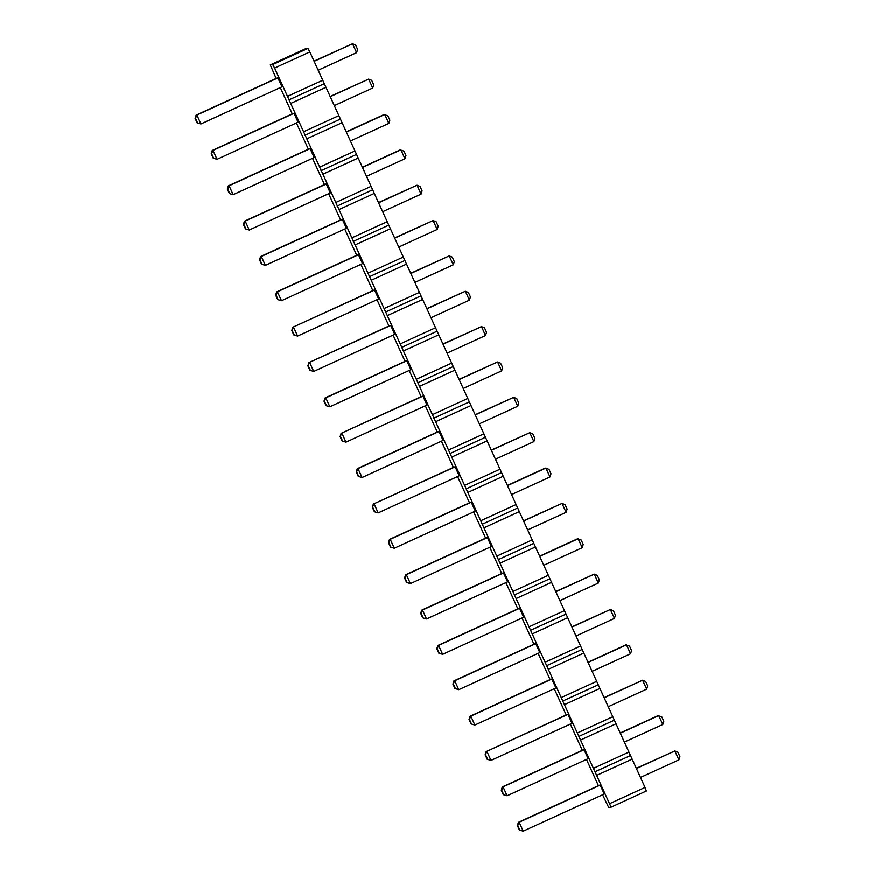 <?xml version="1.0" encoding="UTF-8"?>
<svg xmlns="http://www.w3.org/2000/svg" width="875" height="875" viewBox="0 0 875 875"><rect width="100%" height="100%" fill="white"/><g stroke="black" fill="none" stroke-linecap="round" stroke-linejoin="round"><path stroke-width="1.31" d="M609.798 803.589L645.039 787.456L646.352 791.033L611.1 807.166L274.608 68.075L272.694 64.586L270.277 64.914L276.139 78.477M602.591 794.806L608.694 807.494L611.1 807.166M645.039 787.456L632.144 759.161L596.903 775.294M632.144 759.161L309.848 51.942L307.934 48.453L305.517 48.781L270.277 64.914M280.295 87.587L292.25 113.837M296.406 122.948L308.372 149.198M312.528 158.309L324.483 184.559M328.639 193.67L340.605 219.92M344.75 229.031L356.716 255.281M360.872 264.392L372.827 290.642M376.983 299.753L388.948 326.003M393.094 335.114L405.059 361.364M409.216 370.475L421.17 396.725M425.327 405.836L437.292 432.086M441.438 441.197L453.403 467.447M457.559 476.558L469.514 502.808M473.67 511.919L485.636 538.169M489.792 547.28L501.747 573.53M505.903 582.641L517.869 608.891M522.014 618.002L533.98 644.252M538.136 653.363L550.091 679.613M554.247 688.723L566.212 714.973M570.358 724.084L582.323 750.334M586.48 759.445L598.434 785.695M244.442 221.2L325.478 184.111L326.233 184.002L330.302 192.916L249.266 230.016L245.459 228.878L249.266 230.016L245.208 221.102L244.442 221.2L243.436 224.427L245.459 228.878M341.589 219.472L342.355 219.363L346.413 228.277L265.377 265.377L261.57 264.239L259.547 259.788L260.564 256.561L341.589 219.472M357.711 254.833L358.466 254.723L362.523 263.637L281.498 300.737L277.692 299.6L275.658 295.148L276.675 291.922L357.711 254.833M389.933 325.555L390.698 325.445L394.756 334.359L313.72 371.459L309.925 370.322L307.891 365.87L308.908 362.644L389.933 325.555M373.822 290.194L374.577 290.084L378.645 298.998L297.609 336.098L293.803 334.961L291.78 330.509L292.786 327.283L373.822 290.194M389.484 539.448L470.509 502.359L471.275 502.25L475.333 511.164L394.297 548.264L390.491 547.127L394.297 548.264L390.239 539.35L389.484 539.448L388.467 542.675L390.491 547.127M454.398 466.998L455.153 466.889L459.222 475.803L378.186 512.903L374.38 511.766L372.345 507.314L373.363 504.087L454.398 466.998M422.166 396.277L422.931 396.167L426.989 405.081L345.953 442.181L342.147 441.044L340.123 436.592L341.13 433.366L422.166 396.277M438.277 431.637L439.042 431.528L443.1 440.442L362.075 477.542L358.269 476.405L356.234 471.953L357.252 468.727L438.277 431.637M406.055 360.916L406.809 360.806L410.867 369.72L329.842 406.82L326.036 405.683L324.002 401.231L325.019 398.005L406.055 360.916M502.283 786.975L583.319 749.886L584.073 749.777L588.131 758.691L507.106 795.791L503.3 794.653L507.106 795.791L503.048 786.877L502.283 786.975L501.266 790.202L503.3 794.653M470.05 716.253L551.086 679.164L551.841 679.055L555.909 687.969L474.873 725.069L471.067 723.931L474.873 725.069L470.816 716.155L470.05 716.253L469.044 719.48L471.067 723.931M567.197 714.525L567.962 714.416L572.02 723.33L490.984 760.43L487.189 759.292L485.155 754.841L486.172 751.614L567.197 714.525M534.975 643.803L535.73 643.694L539.788 652.608L458.762 689.708L454.956 688.57L452.922 684.119L453.939 680.892L534.975 643.803M518.853 608.442L519.619 608.333L523.677 617.247L442.641 654.347L438.834 653.209L436.811 648.758L437.828 645.531L518.853 608.442M486.631 537.72L487.386 537.611L491.444 546.525L410.419 583.625L406.613 582.487L404.578 578.036L405.595 574.809L486.631 537.72M421.706 610.17L502.742 573.081L503.497 572.972L507.566 581.886L426.53 618.986L422.723 617.848L426.53 618.986L422.472 610.072L421.706 610.17L420.7 613.397L422.723 617.848M228.331 185.839L309.367 148.75L310.122 148.641L314.18 157.555L233.155 194.655L229.348 193.517L233.155 194.655L229.086 185.741L228.331 185.839L227.314 189.066L229.348 193.517M599.43 785.247L600.195 785.138L604.253 794.052L523.217 831.152L519.411 830.014L517.388 825.562L518.394 822.336L599.43 785.247M293.245 113.389L294.011 113.28L298.069 122.194L217.033 159.294L213.227 158.156L211.203 153.705L212.22 150.478L293.245 113.389M277.134 78.028L277.889 77.919L281.958 86.833L200.922 123.933L197.116 122.795L195.081 118.344L196.098 115.117L277.134 78.028M630.23 755.672L594.989 771.805M628.928 752.095L593.677 768.228M616.033 723.8L580.792 739.933M614.119 720.311L578.878 736.444M612.806 716.734L577.566 732.867M599.911 688.439L564.67 704.572M598.008 684.95L562.756 701.083M596.695 681.373L561.455 697.506M583.8 653.078L548.559 669.211M581.886 649.589L546.645 665.722M580.573 646.012L545.333 662.145M567.689 617.717L532.448 633.85M565.775 614.228L530.534 630.361M564.463 610.652L529.222 626.784M551.567 582.356L516.327 598.489M549.653 578.867L514.413 595M548.352 575.291L513.1 591.423M535.456 546.995L500.216 563.128M533.542 543.506L498.302 559.639M532.23 539.93L496.989 556.062M519.345 511.634L484.094 527.767M517.431 508.145L482.18 524.278M516.119 504.569L480.878 520.702M503.223 476.273L467.983 492.406M501.309 472.784L466.069 488.917M500.008 469.208L464.756 485.341M487.113 440.913L451.872 457.045M485.198 437.423L449.958 453.556M483.886 433.847L448.645 449.98M471.002 405.552L435.75 421.684M469.087 402.062L433.836 418.195M467.775 398.486L432.534 414.619M454.88 370.191L419.639 386.323M452.966 366.702L417.725 382.834M451.664 363.125L416.413 379.258M438.769 334.83L403.528 350.962M436.855 331.341L401.614 347.473M435.542 327.764L400.302 343.897M422.647 299.469L387.406 315.602M420.744 295.98L385.492 312.113M419.431 292.403L384.191 308.536M406.536 264.108L371.295 280.241M404.622 260.619L369.381 276.752M403.309 257.042L368.069 273.175M390.425 228.747L355.184 244.88M388.511 225.258L353.27 241.391M387.198 221.681L351.958 237.814M374.303 193.386L339.062 209.519M372.389 189.897L337.148 206.03M371.087 186.32L335.836 202.453M358.192 158.025L322.952 174.158M356.278 154.536L321.037 170.669M354.966 150.959L319.725 167.092M342.081 122.664L306.83 138.797M340.167 119.175L304.916 135.308M338.855 115.598L303.614 131.731M325.959 87.303L290.719 103.436M324.045 83.814L288.805 99.947M322.744 80.237L287.492 96.37M309.848 51.942L274.608 68.075M307.934 48.453L272.694 64.586M362.469 167.42L400.881 149.833L404.95 158.747L366.527 176.323M404.95 158.747L405.956 155.52L403.933 151.069L400.127 149.931L362.381 167.213M378.591 202.781L417.003 185.194L378.492 202.573M421.061 194.108L422.078 190.881L420.044 186.43L417.003 185.194L421.061 194.108L382.648 211.684M394.702 238.142L433.114 220.555L394.614 237.934M437.172 229.469L438.189 226.242L436.166 221.791L433.114 220.555L437.172 229.469L398.759 247.045M426.934 308.864L465.347 291.277L426.836 308.656M469.405 300.191L470.422 296.964L468.387 292.512L465.347 291.277L469.405 300.191L430.992 317.767M410.812 273.503L449.225 255.916L410.725 273.295M453.294 264.83L454.3 261.603L452.277 257.152L449.225 255.916L453.294 264.83L414.881 282.406M507.5 485.669L545.923 468.081L549.981 476.995L511.569 494.572M549.981 476.995L550.998 473.769L548.964 469.317L545.158 468.18L507.413 485.461M491.389 450.308L529.802 432.72L491.302 450.1M533.87 441.634L534.877 438.408L532.853 433.956L529.802 432.72L533.87 441.634L495.447 459.211M459.156 379.586L497.58 361.998L459.069 379.378M501.637 370.913L502.655 367.686L500.62 363.234L497.58 361.998L501.637 370.913L463.225 388.489M475.278 414.947L513.691 397.359L475.18 414.739M517.748 406.273L518.766 403.047L516.731 398.595L513.691 397.359L517.748 406.273L479.336 423.85M443.045 344.225L481.458 326.637L442.958 344.017M485.516 335.552L486.533 332.325L484.509 327.873L481.458 326.637L485.516 335.552L447.103 353.128M620.309 733.195L658.722 715.608L662.78 724.522L624.367 742.098M662.78 724.522L663.797 721.295L661.773 716.844L657.967 715.706L620.222 732.987M588.077 662.473L626.489 644.886L630.558 653.8L592.145 671.377M630.558 653.8L631.564 650.573L629.541 646.122L625.734 644.984L587.989 662.266M604.198 697.834L642.611 680.247L604.1 697.627M646.669 689.161L647.686 685.934L645.652 681.483L642.611 680.247L646.669 689.161L608.256 706.737M571.966 627.113L610.378 609.525L571.878 626.905M614.436 618.439L615.453 615.212L613.43 610.761L610.378 609.525L614.436 618.439L576.023 636.016M555.855 591.752L594.267 574.164L555.756 591.544M598.325 583.078L599.342 579.852L597.308 575.4L594.267 574.164L598.325 583.078L559.913 600.655M523.622 521.03L562.034 503.442L523.523 520.822M566.092 512.356L567.109 509.13L565.075 504.678L562.034 503.442L566.092 512.356L527.68 529.933M539.733 556.391L578.145 538.803L582.214 547.717L543.791 565.294M582.214 547.717L583.22 544.491L581.197 540.039L577.391 538.902L539.645 556.183M346.358 132.059L384.77 114.472L388.828 123.386L350.416 140.963M388.828 123.386L389.845 120.159L387.811 115.708L384.016 114.57L346.259 131.852M636.42 768.556L674.844 750.969L636.333 768.348M678.902 759.883L679.919 756.656L677.884 752.205L674.844 750.969L678.902 759.883L640.489 777.459M330.236 96.698L368.659 79.111L330.148 96.491M372.717 88.025L373.734 84.798L371.7 80.347L368.659 79.111L372.717 88.025L334.305 105.602M314.125 61.337L352.537 43.75L314.038 61.13M356.606 52.664L357.612 49.438L355.589 44.986L352.537 43.75L356.606 52.664L318.183 70.241M326.233 184.002L245.208 221.102L243.808 224.372L245.842 228.823M342.355 219.363L261.319 256.462L265.377 265.377L261.57 264.239M261.953 264.184L259.93 259.733L261.319 256.462L260.564 256.561M358.466 254.723L277.441 291.823L281.498 300.737L277.692 299.6M278.075 299.545L276.041 295.094L277.441 291.823L276.675 291.922M390.698 325.445L308.908 362.644M307.891 365.87L309.663 362.545L313.72 371.459L309.925 370.322M374.577 290.084L292.786 327.283M291.78 330.509L293.552 327.184L297.609 336.098L293.803 334.961M471.275 502.25L390.239 539.35L388.85 542.62L390.873 547.072M455.153 466.889L373.363 504.087M372.345 507.314L374.128 503.989L378.186 512.903L374.38 511.766M422.931 396.167L341.13 433.366M340.123 436.592L341.895 433.267L345.953 442.181L342.147 441.044M439.042 431.528L358.006 468.628L362.075 477.542L358.269 476.405M358.641 476.35L356.617 471.898L358.006 468.628L357.252 468.727M406.809 360.806L325.784 397.906L329.842 406.82L326.036 405.683M326.419 405.628L324.384 401.177L325.784 397.906L325.019 398.005M584.073 749.777L503.048 786.877L501.648 790.147L503.683 794.598M551.841 679.055L470.816 716.155L469.416 719.425L471.45 723.877M567.962 714.416L486.172 751.614M485.155 754.841L486.927 751.516L490.984 760.43L487.189 759.292M535.73 643.694L454.705 680.794L458.762 689.708L454.956 688.57M455.339 688.516L453.305 684.064L454.705 680.794L453.939 680.892M519.619 608.333L438.583 645.433L442.641 654.347L438.834 653.209M439.217 653.155L437.194 648.703L438.583 645.433L437.828 645.531M487.386 537.611L406.35 574.711L410.419 583.625L406.613 582.487M406.995 582.433L404.961 577.981L406.35 574.711L405.595 574.809M503.497 572.972L422.472 610.072L421.072 613.342L423.106 617.794M310.122 148.641L229.086 185.741L227.697 189.011L229.731 193.463M600.195 785.138L519.159 822.237L523.217 831.152L519.411 830.014M519.794 829.959L517.759 825.508L519.159 822.237L518.394 822.336M294.011 113.28L212.975 150.38L217.033 159.294L213.227 158.156M213.609 158.102L211.586 153.65L212.975 150.38L212.22 150.478M277.889 77.919L196.864 115.019L200.922 123.933L197.116 122.795M197.498 122.741L195.464 118.289L196.864 115.019L196.098 115.117M308.273 365.816L310.297 370.267M292.152 330.455L294.186 334.906M372.728 507.259L374.762 511.711M340.495 436.538L342.53 440.989M485.538 754.786L487.561 759.237"/></g></svg>

